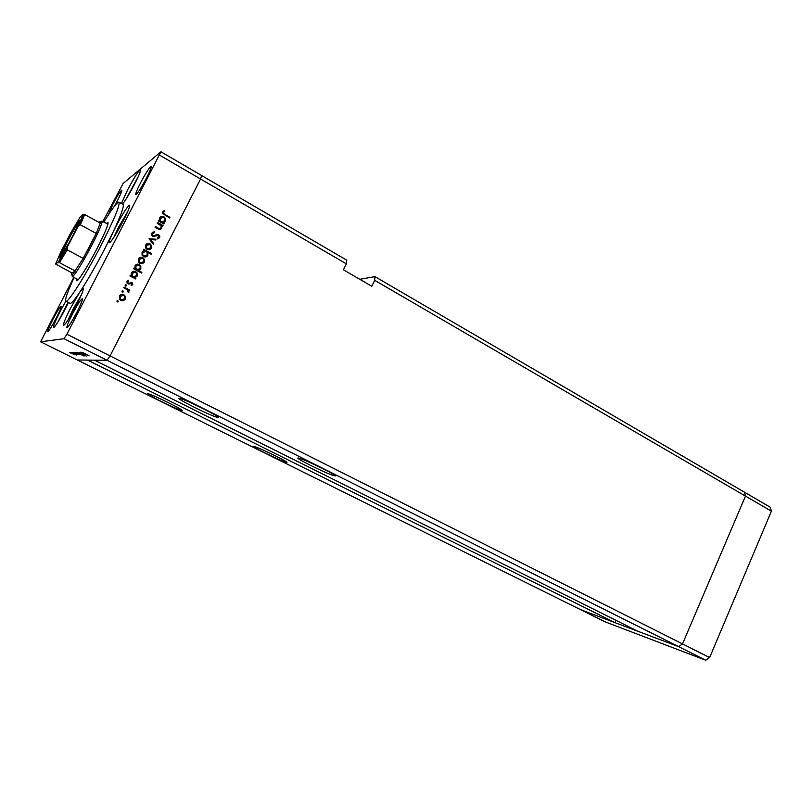 <?xml version="1.0" encoding="UTF-8"?>
<svg xmlns="http://www.w3.org/2000/svg" width="812" height="812" viewBox="0 0 812 812"><rect width="100%" height="100%" fill="white"/><g stroke="black" fill="none" stroke-linecap="round" stroke-linejoin="round"><path stroke-width="1.22" d="M616.003 620.358L615.009 622.652L87.523 360.081L77.272 359.99L107.072 360.274L94.456 360.152L637.887 631.279L678.629 646.646L580.61 609.68L605.255 621.901L705.719 660.217L709.637 657.547L771.4 511.184L770.304 507.277L744.462 492.194L745.477 496.102L682.527 643.906L678.629 646.646L705.719 660.217M615.009 622.652L580.61 609.68L40.6 341.791L64.026 338.705L107.072 360.274L110.046 355.92L107.072 360.274L678.629 646.646L682.527 643.906L709.637 657.547M359.817 279.328L374.961 276.638L374.667 280.313L771.4 511.184M217.525 417.398C224.894 419.205 187.866 400.448 180.325 398.58L179.594 398.418C173.453 397.241 209.821 415.541 216.987 417.267L217.525 417.398M333.884 475.619L334.057 475.67C343.09 478.309 306.439 459.957 299.11 458.212L299.049 458.191C290.554 455.837 326.282 473.69 333.884 475.619M285.915 462.221L286.037 462.251C293.233 464.373 260.246 447.991 254.613 446.661L254.562 446.651C247.822 444.763 280.049 460.749 285.915 462.221M181.543 410.395C187.41 411.867 154.006 395.119 148.231 393.718L147.743 393.607C142.861 392.643 175.666 409.004 181.177 410.314L181.543 410.395M374.961 276.638L744.462 492.194L745.477 496.102L682.527 643.906L110.046 355.92L200.564 179.005L201.62 175.514L346.775 260.195L346.359 263.839L343.435 269.838L371.784 286.26L374.667 280.313M64.026 338.705L66.899 334.219L110.046 355.92L200.564 179.005L346.359 263.839M76.673 278.892L76.653 280.79C77.79 282.058 88.021 265.981 96.953 248.716C104.981 232.993 108.646 224.224 107.945 222.386L106.372 223.452M74.115 277.552C67.487 291.894 64.757 299.77 65.894 301.181C67.751 303.404 85.087 276.232 100.383 246.645C114.005 219.94 120.196 205.101 118.948 202.127C117.151 201.955 112.107 208.603 103.834 222.062M65.894 301.181L70.065 303.323C71.212 303.779 74.42 300.095 79.688 292.279C87.178 280.952 95.511 266.509 104.687 248.969L113.051 232.171C110.046 238.566 108.798 242.088 109.315 242.747C111.366 241.793 115.883 234.769 122.876 221.686C127.86 211.891 130.093 206.4 129.565 205.203C127.454 206.258 122.947 213.251 116.045 226.172L113.051 232.171C121.059 215.109 124.388 205.852 123.048 204.411L118.948 202.127M79.688 292.279L70.847 307.586C65.528 318.01 63.103 323.947 63.569 325.399C65.396 324.617 69.568 318.111 76.084 305.88C81.413 295.395 83.829 289.488 83.321 288.158L79.688 292.279M65.873 301.161L60.443 310.966C55.439 320.75 53.125 326.302 53.501 327.632C55.114 326.881 58.951 320.831 64.99 309.484L68.462 302.5M122.521 204.116C125.393 200.564 129.331 194.068 134.325 184.618C138.872 175.717 140.923 170.753 140.486 169.708C138.487 170.825 134.183 177.574 127.555 189.967L121.445 203.518M108.382 214.835L112.929 204.177C117.547 195.54 120.511 190.84 121.83 190.079C122.115 190.82 120.612 194.372 117.354 200.747L114.309 206.319M72.562 313.838C77.546 304.47 80.784 299.466 82.256 298.826C82.672 299.892 80.804 304.51 76.653 312.681C71.618 322.141 68.37 327.165 66.939 327.754C66.543 326.617 68.421 321.978 72.562 313.838M56.028 318.497C59.723 311.28 61.428 307.22 61.154 306.307C59.986 306.895 57.236 311.25 52.902 319.38C49.217 326.576 47.502 330.657 47.766 331.621C48.913 331.073 51.663 326.698 56.028 318.497M146.414 178.163C150.017 171.078 151.621 167.12 151.225 166.267C149.55 167.14 146.028 172.591 140.659 182.629C137.045 189.693 135.431 193.682 135.817 194.575C137.451 193.774 140.983 188.303 146.414 178.163M157.102 223.097L157.447 222.427L163.009 225.533L162.674 226.203L161.669 225.635L161.71 228.314C160.695 229.664 159.406 229.816 157.843 228.771L155.001 227.198L155.346 226.528L159.274 228.608L161.091 227.817L161.131 225.99L157.102 223.097M152.656 236.434L151.641 235.348L151.671 233.166L154.513 231.826L154.574 232.668L152.463 233.602L153.011 235.774L157.467 234.607L159.771 235.866L159.68 237.652L157.366 238.921L157.213 238.058L158.929 237.145L158.533 235.521L152.656 236.434M149.053 238.748L155.975 239.246L155.6 239.976L150.606 239.54L153.742 243.59L153.377 244.31L149.053 238.748M150.027 243.813L151.621 245.65L151.479 248.239L149.499 249.802L147.124 249.467L145.663 247.954L145.683 245.062C146.718 243.417 148.17 243.001 150.027 243.813L151.621 245.65M142.882 257.708L144.495 259.535L144.353 262.124L142.364 263.707L139.969 263.372L138.578 261.992L138.527 258.967C139.573 257.323 141.024 256.907 142.882 257.708L144.495 259.535M134.893 277.714L135.939 278.272L135.594 278.942L129.94 275.928L130.285 275.248L131.26 275.775L131.341 272.954C132.407 271.299 133.879 270.873 135.756 271.665L137.076 272.923L137.177 276.1L134.477 277.866L135.939 278.272M116.918 300.998L117.892 300.704L118.217 301.678L117.243 301.973L116.918 300.998M66.899 334.219L160.938 151.783L123.079 183.522L102.891 221.544M160.938 151.783L201.62 175.514L200.564 179.005L159.69 155.214M123.86 294.726L125.484 296.542L125.352 299.141L123.333 300.755L120.927 300.45L119.719 299.405L119.455 296.045C120.511 294.391 121.973 293.944 123.86 294.726L125.484 296.542M121.952 291.203L122.927 290.909L123.251 291.884L122.277 292.168L121.952 291.203M123.82 287.813L124.165 287.133L129.849 290.138L129.494 290.818L128.661 290.371L128.905 292.208L128.408 292.696L128.002 292.005L127.616 289.975L123.82 287.813M125.089 285.103L126.063 284.819L126.388 285.783L125.413 286.068L125.089 285.103M132.031 282.454L132.803 284.626L131.27 285.611L131.016 284.9L132.102 284.261L131.706 283.144L128.803 284.098L127.078 283.236L126.987 281.409L128.57 280.241L127.748 282.86L128.753 283.297L132.031 282.454L132.803 284.626M138.507 270.558L141.867 272.365L141.521 273.045L133.604 268.792L133.95 268.112L134.934 268.64L135.005 265.818C136.071 264.174 137.543 263.748 139.41 264.539L140.76 265.879L140.831 268.985L138.081 270.731L141.867 272.365M144.333 250.522L143.298 249.954L143.643 249.284L151.509 253.577L151.164 254.247L147.885 252.461L147.865 255.293C146.81 256.937 145.348 257.353 143.48 256.562L142.09 255.151L142.059 252.106L144.333 250.522M163.11 222.772L164.136 223.351L163.791 224.01L158.228 220.905L158.573 220.235L159.538 220.773L159.619 217.971C160.664 216.337 162.116 215.941 163.963 216.763L165.475 218.509L165.354 221.209L162.644 223.026L164.136 223.351M163.405 212.318L163.364 213.211L164.836 214.439L169.881 217.281L169.535 217.941L162.522 213.414L162.644 211.841L164.44 210.541L164.826 211.262L162.938 212.592L162.897 213.485L169.881 217.281M73.79 277.379L40.6 341.791M80.124 352.215L85.676 354.935L80.124 352.215M80.215 353.179L86.275 356.052L80.236 353.139M77.952 352.296L83.697 354.976L77.952 352.296M80.134 353.646L76.988 352.276L80.134 353.646M78.246 353.697L75.13 352.347L78.246 353.697M77.394 354.6L73.039 352.479L77.414 354.56M69.822 352.55L70.999 353.139L69.822 352.55M73.445 353.839L70.431 352.53L73.445 353.839M71.03 352.51L72.207 353.098L71.03 352.51M71.537 352.54L76.805 355.118L71.537 352.54M71.781 352.479L72.968 353.068L71.781 352.479M76.44 354.458L72.238 352.459L76.44 354.458M78.287 354.56L73.953 352.449L78.287 354.56M77.424 352.844L84.012 356.082L77.444 352.804M84.986 354.418L80.429 352.205L85.006 354.377M82.286 352.449L89.076 355.91L82.337 352.347M72.806 353.859L75.13 354.864L72.806 353.859M75.729 353.778L78.094 354.803L75.729 353.778M76.663 353.748L79.048 354.783L76.663 353.748M77.576 353.717L79.972 354.763L77.576 353.717M79.109 353.687L76.693 352.641L79.129 353.646M79.454 353.667L81.88 354.722L79.454 353.667M83.25 353.555L85.737 354.631L83.25 353.555M117.161 300.734L117.892 300.704M117.507 300.816L118.217 301.678M125.089 296.664L125.352 299.141M124.946 299.252L123.231 300.775M121.069 294.553L123.465 294.847M121.384 295.274L119.77 296.532L119.932 299.06L122.957 300.024M121.262 299.77L124.652 298.775L124.459 296.228L123.505 295.406L120.156 296.41L120.876 299.882M122.165 290.95L122.927 290.909M122.531 291.041L123.251 291.884M124.033 287.407L129.849 290.138M128.905 292.208L128.661 290.371M125.281 284.87L126.063 284.819M125.657 284.951L126.388 285.783M132.386 284.768L131.402 285.58M130.681 283.195L130.113 283.53M129.707 283.672L128.996 284.068M127.991 280.424L128.57 280.241M128.164 280.394L128.448 281.094M128.357 281.145L127.707 281.744M127.301 281.886L127.342 283.002L128.113 283.195M127.707 283.347L128.753 283.297M130.407 282.424L131.026 282.241M130.62 282.383L131.615 282.596M130.133 275.542L131.26 275.775M132.721 271.584L135.756 271.665M135.33 271.827L136.649 273.086L137.177 276.1M136.751 276.263L135.411 277.613M133.077 272.294L131.605 273.512L131.666 275.958L132.681 276.912L134.954 276.993M133.097 276.76L136.477 275.745L136.436 273.36L135.401 272.335L132.021 273.35L132.681 276.912M133.797 268.427L134.934 268.64M136.315 264.489L139.41 264.539M138.984 264.722L140.334 266.052L140.831 268.985M140.405 269.158L139.126 270.437M136.69 265.199L135.269 266.397L135.299 268.802L136.345 269.797L138.669 269.848M136.761 269.625L140.131 268.62L140.121 266.285L139.055 265.209L135.685 266.214L136.345 269.797M144.059 259.728L144.353 262.124M143.917 262.306L142.628 263.626M139.745 257.678L142.455 257.901M140.151 258.358L138.791 259.535L138.801 261.799L139.887 262.875L142.293 262.895M140.314 262.702L143.663 261.748L143.622 259.475L142.536 258.378L139.217 259.343L139.887 262.875M143.46 249.629L151.509 253.577M147.865 255.293L147.885 252.461M147.419 255.486L146.17 256.785M143.166 250.888L143.744 250.644M143.643 251.497L142.323 252.674L142.323 254.968L143.389 256.084L145.805 256.074M146.109 251.487L142.75 252.471L142.75 254.775L143.825 255.892L147.185 254.897L147.216 252.613L146.109 251.487M151.174 245.863L151.479 248.239M151.032 248.442L149.865 249.69M146.779 243.833L149.581 244.036M147.205 244.503L145.937 245.65L145.896 247.822L147.023 249L149.52 248.969M147.459 248.787L150.799 247.853L150.799 245.671L149.672 244.483L146.373 245.437L147.023 249M149.195 238.921L155.975 239.246M153.742 243.59L150.606 239.54M152.433 232.293L154.513 231.826M154.057 232.07L154.107 232.689M152.9 233.095L152.463 233.602M152.006 233.836L151.935 235.328L153.011 235.774M152.554 236.008L153.894 235.927M153.438 236.15L157.467 234.607M157.01 234.841L158.837 234.841M158.381 235.074L159.304 236.099L159.213 237.875L159.68 237.652M159.213 237.875L158.492 238.677M157.234 238.2L158.046 237.875M157.244 222.823L163.009 225.533M161.801 225.939L161.334 226.193L161.669 225.635M161.334 226.193L161.71 228.314M161.243 228.558L160.563 229.36M155.143 226.913L159.274 228.608M158.807 228.852L160.177 228.649M158.37 220.641L159.538 220.773M160.532 216.885L163.963 216.763M163.486 217.027L164.998 218.773L165.354 221.209M164.887 221.473L163.953 222.559M160.979 217.565L159.822 218.641L159.72 220.752L160.877 222.041L163.476 221.95M161.344 221.788L164.674 220.834L164.785 218.783L163.608 217.423L160.289 218.377L160.877 222.041M163.283 211.09L164.44 210.541M163.963 210.826L164.339 211.516M125.464 216.53L122.734 220.468L116.299 233.48M123.333 220.803L122.734 220.468M136.02 181.279L128.052 195.885M67.599 304.317L60.311 318.03M79.261 299.496L70.583 315.848M77.708 302.693L77.191 302.429M66.777 241.276C72.41 230.659 76.48 223.787 78.987 220.661C80.652 219.423 78.328 224.954 72.014 237.246C63.762 252.562 59.489 259.363 59.174 257.637L66.777 241.276M79.424 221.453L79.302 221.585C76.876 224.609 72.938 231.258 67.477 241.54L60.088 257.566M100.566 222.052L101.987 221.047L102.099 222.052C101.246 225.868 97.684 233.846 91.421 246.016C82.997 261.89 76.907 271.918 73.151 276.11L72.248 276.577L78.226 279.704M67.203 249.842L83.21 258.348L96.222 233.389L80.327 224.772L78.013 226.589L83.281 214.277L80.337 216.794L71.223 232.059L61.032 251.497L55.581 264.022L58.099 262.327L67.386 246.858L67.203 249.842L59.469 262.682L75.384 271.056L71.913 272.933C71.304 275.014 71.537 275.562 72.603 274.578L83.21 258.348L90.193 245.549L96.222 233.389L100.526 222.447C100.739 221.128 100.262 221.118 99.084 222.417M55.581 264.022L71.913 272.933M59.469 262.682L58.099 262.327M67.386 246.858L78.013 226.589M83.281 214.277L84.692 214.551L80.327 224.772M100.373 223.127L84.692 214.551M63.366 253.902L64.737 251.679M127.646 211.759L118.653 227.025L113.731 237.571M138.263 176.569L125.87 199.407M68.117 302.318L58.017 321.867M81.413 294.746L73.354 308.56L67.985 320.08M334.392 474.969L334.057 475.67M181.441 409.786L181.177 410.314M217.362 416.495L216.987 417.267M160.553 221.128L159.67 220.641M79.302 221.585L78.987 220.661M72.603 274.578L73.151 276.11M101.987 221.047L107.915 224.295M100.526 222.447L102.099 222.052M83.778 214.216L78.429 225.888M67.081 247.528L58.342 262.286M60.129 257.394L59.174 257.637"/></g></svg>
